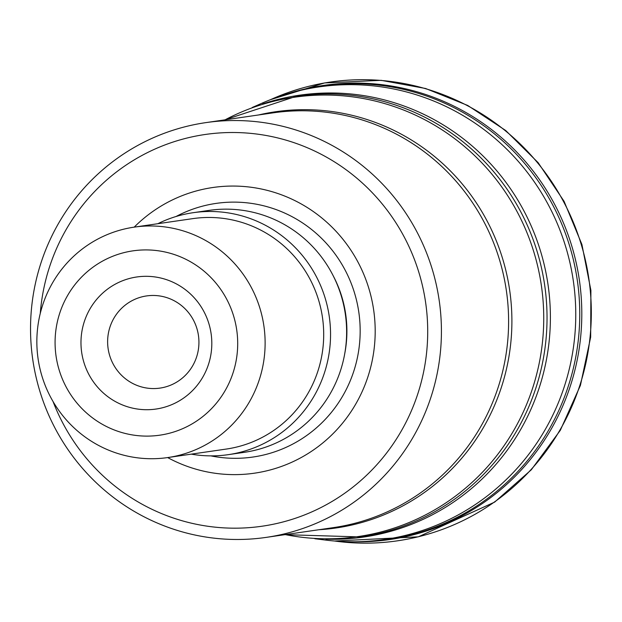 <?xml version="1.0" encoding="UTF-8"?>
<svg xmlns="http://www.w3.org/2000/svg" width="622" height="622" viewBox="0 0 622 622"><rect width="100%" height="100%" fill="white"/><g stroke="black" fill="none" stroke-linecap="round" stroke-linejoin="round"><path stroke-width="0.93" d="M252.229 107.482L261.948 103.213A228.655 224.068 81.7 0 1 294.789 91.792A228.655 224.068 81.7 0 1 573.344 281.027A228.655 224.068 81.7 0 1 360.107 541.661A228.655 224.068 81.7 0 1 325.368 540.052L314.833 538.73M233.926 317.049A93.137 91.271 -98.3 0 0 80.129 278.57A93.137 91.271 -98.3 0 0 125.115 433.425A93.137 91.271 -98.3 0 0 233.926 317.049M83.675 361.623A66.733 65.396 81.7 0 1 161.634 278.236A66.733 65.396 81.7 0 1 193.87 389.185A66.733 65.396 81.7 0 1 83.675 361.623M39.023 388.439A209.567 205.361 81.7 0 1 205.866 122.62A209.567 205.361 81.7 0 1 432.935 271.581A209.567 205.361 81.7 0 1 266.084 537.4A209.567 205.361 81.7 0 1 39.023 388.439M53.057 401.548A197.92 193.947 -98.3 0 0 296.772 517.799A197.92 193.947 -98.3 0 0 419.694 275.157A197.92 193.947 -98.3 0 0 213.47 133.466A197.92 193.947 -98.3 0 0 40.267 313.441M134.204 227.139A144.343 141.451 81.7 0 1 323.681 219.527A144.343 141.451 81.7 0 1 351.477 410.986A144.343 141.451 81.7 0 1 167.66 457.574M157.832 223.71A122.246 119.789 81.7 0 1 193.147 212.701L209.225 210.368A122.246 119.789 81.7 0 1 345.334 314.133A122.246 119.789 81.7 0 1 244.353 452.318L228.274 454.659A122.246 119.789 81.7 0 1 191.288 454.146M193.147 212.701A122.246 119.789 81.7 0 1 329.256 316.466A122.246 119.789 81.7 0 1 228.274 454.659M134.259 227.131L192.836 218.625A116.423 114.09 81.7 0 1 322.468 317.453A116.423 114.09 81.7 0 1 226.291 449.061L167.715 457.567A116.423 114.09 81.7 0 1 41.565 374.809A116.423 114.09 81.7 0 1 134.259 227.131A116.423 114.09 81.7 0 1 260.408 309.888A116.423 114.09 81.7 0 1 167.715 457.567M109.511 354.999A46.572 45.631 -98.3 0 0 159.971 388.105A46.572 45.631 -98.3 0 0 198.441 335.46A46.572 45.631 -98.3 0 0 146.59 295.924A46.572 45.631 -98.3 0 0 109.511 354.999M262.678 103.913A223.244 218.765 81.7 0 1 548.029 284.705A223.244 218.765 81.7 0 1 325.874 539.181M294.789 91.792L295.504 91.605A229.083 224.48 81.7 0 1 577.333 280.452A229.083 224.48 81.7 0 1 360.846 541.645L360.107 541.661M288.639 93.494A229.464 224.853 81.7 0 1 579.377 280.157A229.464 224.853 81.7 0 1 353.724 541.778M334.597 541.023L418.287 536.84L494.653 502.102L531.297 469.797L560.329 430.284L580.427 385.368L590.675 337.085L590.9 290.373L581.92 244.508L564.092 201.357L538.139 162.669L505.702 130.511L467.705 105.452L425.619 88.503L381.115 80.324L324.591 82.936L270.523 99.668A231.827 227.178 81.7 0 1 588.863 278.773A231.827 227.178 81.7 0 1 334.62 541.023M224.736 119.883L296.717 96.153A222.707 218.236 81.7 0 1 538.014 254.452A222.707 218.236 81.7 0 1 360.706 536.942L284.954 534.663M285.296 534.609A221.968 217.513 -98.3 0 0 534.749 255.028A221.968 217.513 -98.3 0 0 225.078 119.828M258.596 114.961A210.298 206.076 81.7 0 1 509.675 290.272A210.298 206.076 81.7 0 1 318.814 529.742M266.084 537.4L333.268 527.643A209.567 205.361 -98.3 0 0 506.386 290.754A209.567 205.361 -98.3 0 0 273.05 112.862L205.866 122.62M176.073 216.495A128.148 125.574 81.7 0 1 358.808 312.174A128.148 125.574 81.7 0 1 210.827 455.872M333.571 276.495A116.423 114.09 81.7 0 1 344.759 353.568"/></g></svg>
